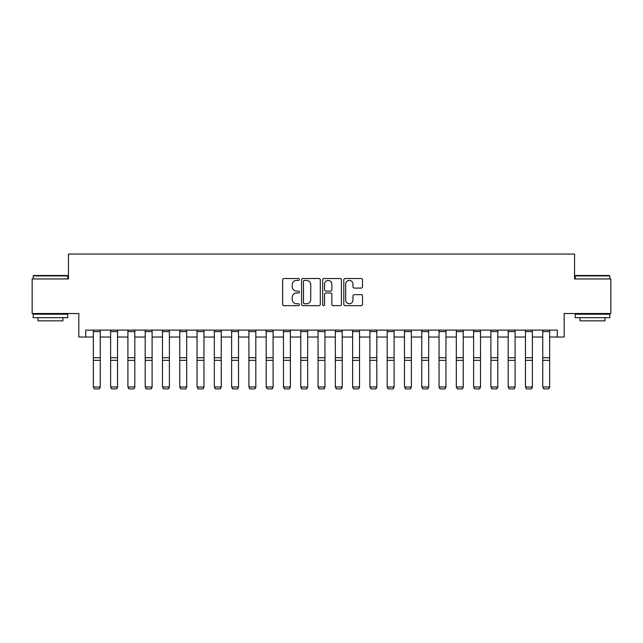 <?xml version="1.0" encoding="UTF-8"?>
<svg xmlns="http://www.w3.org/2000/svg" width="643" height="643" viewBox="0 0 643 643"><rect width="100%" height="100%" fill="white"/><g stroke="black" fill="none" stroke-linecap="round" stroke-linejoin="round"><path stroke-width="0.96" d="M299.373 279.464A0.948 0.948 0 0 0 298.424 278.507L284.005 278.507A1.358 1.358 0 0 0 282.647 279.866L282.647 304.3A1.358 1.358 0 0 0 284.005 305.658L298.424 305.658A0.948 0.948 0 0 0 299.373 304.71A0.948 0.948 0 0 0 298.424 303.753L296.56 303.753A4.34 4.34 0 0 1 292.219 299.413L292.219 297.379A4.34 4.34 0 0 1 296.56 293.031L298.424 293.031A0.948 0.948 0 0 0 299.373 292.083A0.948 0.948 0 0 0 298.424 291.134L296.56 291.134A4.34 4.34 0 0 1 292.219 286.794L292.219 284.753A4.34 4.34 0 0 1 296.56 280.412L298.424 280.412A0.948 0.948 0 0 0 299.373 279.464M361.165 288.08A1.358 1.358 0 0 0 362.523 286.722L362.523 279.866A1.358 1.358 0 0 0 361.165 278.507L345.154 278.507A1.358 1.358 0 0 0 343.796 279.866L343.796 304.3A1.358 1.358 0 0 0 345.154 305.658L361.165 305.658A1.358 1.358 0 0 0 362.523 304.3L362.523 296.021A1.358 1.358 0 0 0 361.165 294.663L354.309 294.663A1.358 1.358 0 0 0 352.959 296.021L352.959 300.128A3.633 3.633 0 0 1 349.326 303.753A3.633 3.633 0 0 1 345.693 300.128L345.693 284.045A3.633 3.633 0 0 1 349.326 280.412A3.633 3.633 0 0 1 352.959 284.045L352.959 286.722A1.358 1.358 0 0 0 354.309 288.08L361.165 288.08M85.736 337.028L85.736 330.108L557.264 330.108L557.264 337.028L564.184 337.028L564.184 313.519L610.85 313.519L610.85 278.949L574.553 278.949L574.553 254.057L68.447 254.057L68.447 278.949L32.15 278.949L32.15 313.519L78.816 313.519L78.816 337.028L93.339 337.028M320.31 279.866A1.358 1.358 0 0 0 318.952 278.507L302.941 278.507A1.358 1.358 0 0 0 301.583 279.866L301.583 304.3A1.358 1.358 0 0 0 302.941 305.658L318.952 305.658A1.358 1.358 0 0 0 320.31 304.3L320.31 279.866M324.048 278.507L340.059 278.507A1.358 1.358 0 0 1 341.417 279.866L341.417 304.3A1.358 1.358 0 0 1 340.059 305.658L333.211 305.658A1.358 1.358 0 0 1 331.852 304.3L331.852 294.39A1.358 1.358 0 0 0 330.494 293.031L325.945 293.031A1.358 1.358 0 0 0 324.586 294.39L324.586 304.71A0.948 0.948 0 0 1 323.638 305.658A0.948 0.948 0 0 1 322.69 304.71L322.69 279.866A1.358 1.358 0 0 1 324.048 278.507M100.252 337.028L110.62 337.028M117.54 337.028L127.909 337.028M134.821 337.028L145.197 337.028M152.11 337.028L162.478 337.028M169.39 337.028L179.767 337.028M186.679 337.028L197.047 337.028M203.96 337.028L214.336 337.028M221.248 337.028L231.617 337.028M238.529 337.028L248.905 337.028M255.818 337.028L266.186 337.028M273.098 337.028L283.475 337.028M290.387 337.028L300.755 337.028M307.675 337.028L318.044 337.028M324.956 337.028L335.325 337.028M342.245 337.028L352.613 337.028M359.525 337.028L369.902 337.028M376.814 337.028L387.182 337.028M394.095 337.028L404.471 337.028M411.383 337.028L421.752 337.028M428.664 337.028L439.04 337.028M445.953 337.028L456.321 337.028M463.233 337.028L473.61 337.028M480.522 337.028L490.89 337.028M497.803 337.028L508.179 337.028M515.091 337.028L525.46 337.028M532.38 337.028L542.748 337.028M549.661 337.028L557.264 337.028M304.428 280.412A0.948 0.948 0 0 0 303.48 281.361L303.48 302.805A0.948 0.948 0 0 0 304.428 303.753L306.398 303.753A4.34 4.34 0 0 0 310.746 299.413L310.746 284.753A4.34 4.34 0 0 0 306.398 280.412L304.428 280.412M331.852 284.11A3.633 3.633 0 0 0 328.219 280.477A3.633 3.633 0 0 0 324.586 284.11L324.586 289.776A1.358 1.358 0 0 0 325.945 291.134L330.494 291.134A1.358 1.358 0 0 0 331.852 289.776L331.852 284.11M100.252 330.108L100.252 387.223L99.215 388.943L94.376 388.846L99.215 388.943M94.376 388.943L93.339 386.973L100.252 386.973L99.215 388.846M93.339 330.108L93.339 386.973L94.376 388.846M117.54 330.108L117.54 387.223L116.504 388.943L111.657 388.846L116.504 388.943M111.657 388.943L110.62 386.973L117.54 386.973L116.504 388.846M110.62 330.108L110.62 386.973L111.657 388.846M134.821 330.108L134.821 387.223L133.784 388.943L128.946 388.846L133.784 388.943M128.946 388.943L127.909 386.973L134.821 386.973L133.784 388.846M127.909 330.108L127.909 386.973L128.946 388.846M152.11 330.108L152.11 387.223L151.073 388.943L146.234 388.846L151.073 388.943M146.234 388.943L145.197 386.973L152.11 386.973L151.073 388.846M145.197 330.108L145.197 386.973L146.234 388.846M169.39 330.108L169.39 387.223L168.353 388.943L163.515 388.846L168.353 388.943M163.515 388.943L162.478 386.973L169.39 386.973L168.353 388.846M162.478 330.108L162.478 386.973L163.515 388.846M33.605 275.493L67.338 275.493L67.756 275.903L33.187 275.903L33.605 275.493M50.475 317.666L33.187 317.666L33.187 314.21L67.756 314.21L67.756 317.666L50.475 317.666M62.918 317.666L62.918 320.849L38.025 320.849L38.025 317.666M575.662 275.493L609.395 275.493L609.813 275.903L575.244 275.903L575.662 275.493M592.524 317.666L575.244 317.666L575.244 314.21L609.813 314.21L609.813 317.666L592.524 317.666M604.975 317.666L604.975 320.849L580.082 320.849L580.082 317.666M186.679 330.108L186.679 387.223L185.642 388.943L180.804 388.846L185.642 388.943M180.804 388.943L179.767 386.973L186.679 386.973L185.642 388.846M179.767 330.108L179.767 386.973L180.804 388.846M203.96 330.108L203.96 387.223L202.923 388.943L198.084 388.846L202.923 388.943M198.084 388.943L197.047 386.973L203.96 386.973L202.923 388.846M197.047 330.108L197.047 386.973L198.084 388.846M221.248 330.108L221.248 387.223L220.211 388.943L215.373 388.846L220.211 388.943M215.373 388.943L214.336 386.973L221.248 386.973L220.211 388.846M214.336 330.108L214.336 386.973L215.373 388.846M238.529 330.108L238.529 387.223L237.492 388.943L232.653 388.846L237.492 388.943M232.653 388.943L231.617 386.973L238.529 386.973L237.492 388.846M231.617 330.108L231.617 386.973L232.653 388.846M255.818 330.108L255.818 387.223L254.781 388.943L249.942 388.846L254.781 388.943M249.942 388.943L248.905 386.973L255.818 386.973L254.781 388.846M248.905 330.108L248.905 386.973L249.942 388.846M273.098 330.108L273.098 387.223L272.061 388.943L267.223 388.846L272.061 388.943M267.223 388.943L266.186 386.973L273.098 386.973L272.061 388.846M266.186 330.108L266.186 386.973L267.223 388.846M290.387 330.108L290.387 387.223L289.35 388.943L284.511 388.846L289.35 388.943M284.511 388.943L283.475 386.973L290.387 386.973L289.35 388.846M283.475 330.108L283.475 386.973L284.511 388.846M307.675 330.108L307.675 387.223L306.639 388.943L301.792 388.846L306.639 388.943M301.792 388.943L300.755 386.973L307.675 386.973L306.639 388.846M300.755 330.108L300.755 386.973L301.792 388.846M324.956 330.108L324.956 387.223L323.919 388.943L319.081 388.846L323.919 388.943M319.081 388.943L318.044 386.973L324.956 386.973L323.919 388.846M318.044 330.108L318.044 386.973L319.081 388.846M342.245 330.108L342.245 387.223L341.208 388.943L336.361 388.846L341.208 388.943M336.361 388.943L335.325 386.973L342.245 386.973L341.208 388.846M335.325 330.108L335.325 386.973L336.361 388.846M359.525 330.108L359.525 387.223L358.489 388.943L353.65 388.846L358.489 388.943M353.65 388.943L352.613 386.973L359.525 386.973L358.489 388.846M352.613 330.108L352.613 386.973L353.65 388.846M376.814 330.108L376.814 387.223L375.777 388.943L370.939 388.846L375.777 388.943M370.939 388.943L369.902 386.973L376.814 386.973L375.777 388.846M369.902 330.108L369.902 386.973L370.939 388.846M394.095 330.108L394.095 387.223L393.058 388.943L388.219 388.846L393.058 388.943M388.219 388.943L387.182 386.973L394.095 386.973L393.058 388.846M387.182 330.108L387.182 386.973L388.219 388.846M411.383 330.108L411.383 387.223L410.347 388.943L405.508 388.846L410.347 388.943M405.508 388.943L404.471 386.973L411.383 386.973L410.347 388.846M404.471 330.108L404.471 386.973L405.508 388.846M428.664 330.108L428.664 387.223L427.627 388.943L422.789 388.846L427.627 388.943M422.789 388.943L421.752 386.973L428.664 386.973L427.627 388.846M421.752 330.108L421.752 386.973L422.789 388.846M445.953 330.108L445.953 387.223L444.916 388.943L440.077 388.846L444.916 388.943M440.077 388.943L439.04 386.973L445.953 386.973L444.916 388.846M439.04 330.108L439.04 386.973L440.077 388.846M463.233 330.108L463.233 387.223L462.196 388.943L457.358 388.846L462.196 388.943M457.358 388.943L456.321 386.973L463.233 386.973L462.196 388.846M456.321 330.108L456.321 386.973L457.358 388.846M480.522 330.108L480.522 387.223L479.485 388.943L474.647 388.846L479.485 388.943M474.647 388.943L473.61 386.973L480.522 386.973L479.485 388.846M473.61 330.108L473.61 386.973L474.647 388.846M497.803 330.108L497.803 387.223L496.766 388.943L491.927 388.846L496.766 388.943M491.927 388.943L490.89 386.973L497.803 386.973L496.766 388.846M490.89 330.108L490.89 386.973L491.927 388.846M515.091 330.108L515.091 387.223L514.054 388.943L509.216 388.846L514.054 388.943M509.216 388.943L508.179 386.973L515.091 386.973L514.054 388.846M508.179 330.108L508.179 386.973L509.216 388.846M532.38 330.108L532.38 387.223L531.343 388.943L526.496 388.846L531.343 388.943M526.496 388.943L525.46 386.973L532.38 386.973L531.343 388.846M525.46 330.108L525.46 386.973L526.496 388.846M549.661 330.108L549.661 387.223L548.624 388.943L543.785 388.846L548.624 388.943M543.785 388.943L542.748 386.973L549.661 386.973L548.624 388.846M542.748 330.108L542.748 386.973L543.785 388.846M100.252 357.717L93.339 357.717M100.252 360.337L93.339 360.337M100.252 331.595L93.339 331.595M117.54 357.717L110.62 357.717M117.54 360.337L110.62 360.337M117.54 331.595L110.62 331.595M134.821 357.717L127.909 357.717M134.821 360.337L127.909 360.337M134.821 331.595L127.909 331.595M152.11 357.717L145.197 357.717M152.11 360.337L145.197 360.337M152.11 331.595L145.197 331.595M169.39 357.717L162.478 357.717M169.39 360.337L162.478 360.337M169.39 331.595L162.478 331.595M186.679 357.717L179.767 357.717M186.679 360.337L179.767 360.337M186.679 331.595L179.767 331.595M203.96 357.717L197.047 357.717M203.96 360.337L197.047 360.337M203.96 331.595L197.047 331.595M221.248 357.717L214.336 357.717M221.248 360.337L214.336 360.337M221.248 331.595L214.336 331.595M238.529 357.717L231.617 357.717M238.529 360.337L231.617 360.337M238.529 331.595L231.617 331.595M255.818 357.717L248.905 357.717M255.818 360.337L248.905 360.337M255.818 331.595L248.905 331.595M273.098 357.717L266.186 357.717M273.098 360.337L266.186 360.337M273.098 331.595L266.186 331.595M290.387 357.717L283.475 357.717M290.387 360.337L283.475 360.337M290.387 331.595L283.475 331.595M307.675 357.717L300.755 357.717M307.675 360.337L300.755 360.337M307.675 331.595L300.755 331.595M324.956 357.717L318.044 357.717M324.956 360.337L318.044 360.337M324.956 331.595L318.044 331.595M342.245 357.717L335.325 357.717M342.245 360.337L335.325 360.337M342.245 331.595L335.325 331.595M359.525 357.717L352.613 357.717M359.525 360.337L352.613 360.337M359.525 331.595L352.613 331.595M376.814 357.717L369.902 357.717M376.814 360.337L369.902 360.337M376.814 331.595L369.902 331.595M394.095 357.717L387.182 357.717M394.095 360.337L387.182 360.337M394.095 331.595L387.182 331.595M411.383 357.717L404.471 357.717M411.383 360.337L404.471 360.337M411.383 331.595L404.471 331.595M428.664 357.717L421.752 357.717M428.664 360.337L421.752 360.337M428.664 331.595L421.752 331.595M445.953 357.717L439.04 357.717M445.953 360.337L439.04 360.337M445.953 331.595L439.04 331.595M463.233 357.717L456.321 357.717M463.233 360.337L456.321 360.337M463.233 331.595L456.321 331.595M480.522 357.717L473.61 357.717M480.522 360.337L473.61 360.337M480.522 331.595L473.61 331.595M497.803 357.717L490.89 357.717M497.803 360.337L490.89 360.337M497.803 331.595L490.89 331.595M515.091 357.717L508.179 357.717M515.091 360.337L508.179 360.337M515.091 331.595L508.179 331.595M532.38 357.717L525.46 357.717M532.38 360.337L525.46 360.337M532.38 331.595L525.46 331.595M549.661 357.717L542.748 357.717M549.661 360.337L542.748 360.337M549.661 331.595L542.748 331.595M33.187 278.949L33.187 275.903M41.072 314.21L41.072 313.519M59.871 314.21L59.871 313.519M67.756 278.949L67.756 275.903M575.244 278.949L575.244 275.903M583.129 314.21L583.129 313.519M601.928 314.21L601.928 313.519M609.813 278.949L609.813 275.903"/></g></svg>
